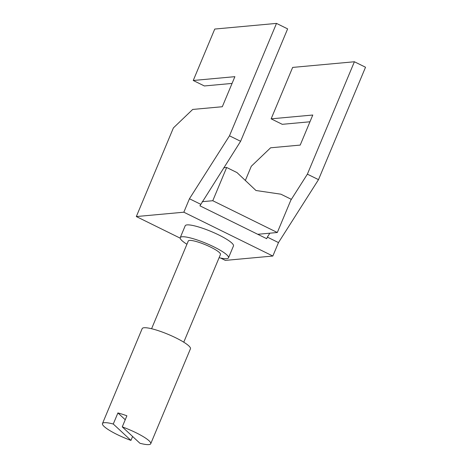 <?xml version="1.0" encoding="UTF-8"?>
<svg xmlns="http://www.w3.org/2000/svg" width="468" height="468" viewBox="0 0 468 468"><rect width="100%" height="100%" fill="white"/><g stroke="black" fill="none" stroke-linecap="round" stroke-linejoin="round"><path stroke-width="0.7" d="M113.274 424.02L130.946 440.411A26.155 4.721 22.7 0 1 102.474 423.546A26.155 4.721 22.7 0 1 104.346 422.68A26.155 4.721 22.7 0 1 113.274 424.02L117.907 412.94A26.155 4.721 22.7 0 1 126.892 415.795L122.259 426.875L139.932 443.266A26.155 4.721 22.7 0 0 148.859 444.6A26.155 4.721 22.7 0 0 150.731 443.734A26.155 4.721 22.7 0 0 122.259 426.875M212.776 200.719L226.676 167.491L236.995 172.575L255.967 190.505L280.894 194.191L291.213 199.274L277.313 232.502L212.776 200.719L202.199 201.69M277.313 232.502L257.757 234.292M102.474 423.546L142.184 328.612A26.155 4.721 22.7 0 1 144.062 327.746A26.155 4.721 22.7 0 1 172.054 336.059A26.155 4.721 22.7 0 1 190.447 348.8L150.731 443.734M130.946 440.411L132.602 436.463M192.699 109.442L173.406 127.899L136.323 216.555L183.83 212.203L189.452 198.754L229.484 135.814L276.506 23.4L214.754 29.057L193.243 80.484L234.889 76.664L222.312 106.727L192.699 109.442M183.76 342.19L220.457 254.457A17.439 3.147 -157.3 0 0 208.196 245.963A17.439 3.147 -157.3 0 0 189.534 240.423A17.439 3.147 -157.3 0 0 188.288 240.997L151.585 328.729M186.925 244.243A26.155 4.721 22.7 0 1 180.244 237.633A26.155 4.721 22.7 0 1 213.876 246.858A26.155 4.721 22.7 0 1 228.501 257.821A26.155 4.721 22.7 0 1 219.1 257.704M180.244 237.633L185.205 225.769A26.155 4.721 22.7 0 1 218.837 234.989A26.155 4.721 22.7 0 1 233.468 245.952L228.501 257.821M183.83 212.203L272.85 256.037L225.342 260.389L220.557 258.032M136.323 216.555L180.186 238.154M290.844 200.164L307.377 174.166L318.503 179.648L278.478 242.588L267.351 237.106L266.684 238.692L199.918 205.815L240.611 141.289L229.484 135.814M240.611 141.289L287.633 28.881L276.506 23.4M200.579 204.229L189.452 198.754M278.478 242.588L272.85 256.037M245.355 180.472L251.298 166.257L270.598 147.8L300.21 145.086L312.782 115.023L271.136 118.837L282.262 124.318L309.956 121.779M267.351 237.106L269.843 233.187M307.377 174.166L354.399 61.758L292.646 67.415L271.136 118.837M318.503 179.648L365.526 67.234L354.399 61.758M193.243 80.484L204.37 85.96L232.064 83.421M125.243 419.743L117.907 412.94M226.676 167.491L223.774 167.76"/></g></svg>
